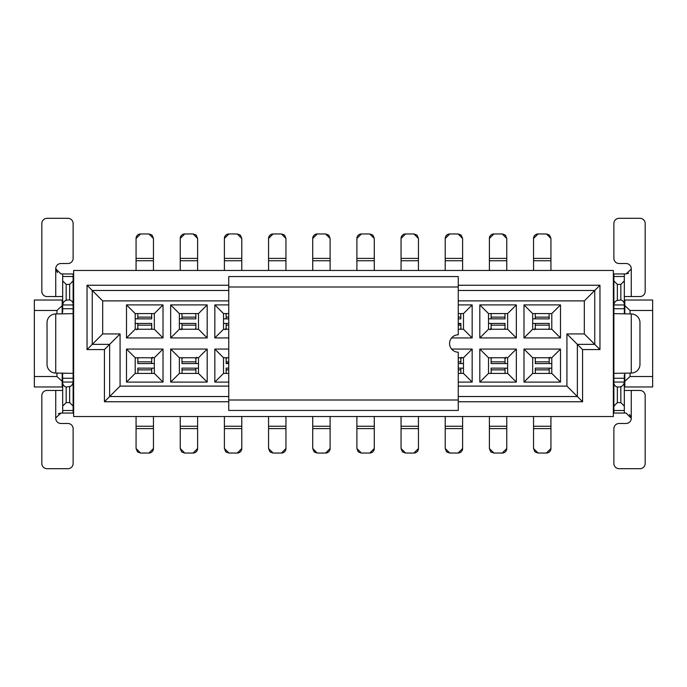 <?xml version="1.0" encoding="UTF-8"?>
<svg xmlns="http://www.w3.org/2000/svg" width="687" height="687" viewBox="0 0 687 687"><rect width="100%" height="100%" fill="white"/><g stroke="black" fill="none" stroke-linecap="round" stroke-linejoin="round"><path stroke-width="1.03" d="M458.255 357.755L463.476 357.755L472.167 349.065L451.574 349.065M463.476 357.755L463.476 373.41L472.167 382.101L472.167 349.065M463.476 373.41L458.255 373.41M458.255 382.101L472.167 382.101M458.255 313.59L463.476 313.59L472.167 304.899L458.255 304.899M463.476 313.59L463.476 329.245L472.167 337.935L472.167 304.899M463.476 329.245L458.255 329.245M451.574 337.935L472.167 337.935M228.745 304.899L214.833 304.899L223.524 313.59L228.745 313.59M228.745 329.245L223.524 329.245L214.833 337.935L228.745 337.935M214.833 304.899L214.833 337.935M223.524 329.245L223.524 313.59M228.745 349.065L214.833 349.065L223.524 357.755L228.745 357.755M228.745 373.41L223.524 373.41L214.833 382.101L228.745 382.101M214.833 349.065L214.833 382.101M223.524 373.41L223.524 357.755M135.202 357.755L154.326 357.755L163.017 349.065L126.502 349.065L135.202 357.755L135.202 373.41L126.502 382.101L163.017 382.101L163.017 349.065M154.326 357.755L154.326 373.41L163.017 382.101M154.326 373.41L135.202 373.41M126.502 349.065L126.502 382.101M135.202 313.59L154.326 313.59L163.017 304.899L126.502 304.899L135.202 313.59L135.202 329.245L126.502 337.935L163.017 337.935L163.017 304.899M154.326 313.59L154.326 329.245L163.017 337.935M154.326 329.245L135.202 329.245M126.502 304.899L126.502 337.935M179.359 357.755L198.491 357.755L207.182 349.065L170.668 349.065L179.359 357.755L179.359 373.41L170.668 382.101L207.182 382.101L207.182 349.065M198.491 357.755L198.491 373.41L207.182 382.101M198.491 373.41L179.359 373.41M170.668 349.065L170.668 382.101M179.359 313.59L198.491 313.59L207.182 304.899L170.668 304.899L179.359 313.59L179.359 329.245L170.668 337.935L207.182 337.935L207.182 304.899M198.491 313.59L198.491 329.245L207.182 337.935M198.491 329.245L179.359 329.245M170.668 304.899L170.668 337.935M62.174 373.359L62.174 386.97L62.689 386.97M73.123 386.97L73.646 386.97M62.174 386.97L34.35 386.97L34.35 300.03L62.689 300.03M73.646 416.528L73.646 270.472L613.354 270.472L613.354 416.528L73.646 416.528M73.123 300.03L73.646 300.03M34.35 310.464L56.952 310.464L62.689 305.251M73.123 305.251L73.646 305.251M62.174 312.199L62.689 312.199M73.123 312.199L73.646 312.199M73.123 319.154L73.646 319.154M73.123 317.42L73.646 317.42L73.123 317.42M73.123 369.58L73.646 369.58L73.123 369.58M73.123 367.846L73.646 367.846M34.35 376.536L56.952 376.536L62.689 381.749M73.123 381.749L73.646 381.749M62.174 374.801L62.689 374.801M73.123 374.801L73.646 374.801M62.174 313.641L62.174 300.03M56.952 376.536L56.952 373.058M56.952 313.942L56.952 310.464M458.255 300.897L584.319 300.897L599.966 285.251L599.966 349.589L582.576 349.589L582.576 401.749L566.93 386.103L458.255 386.103M228.745 285.251L87.034 285.251L87.034 349.589L104.424 349.589L104.424 401.749L228.745 401.749M458.255 401.749L582.576 401.749M599.966 285.251L458.255 285.251M87.034 349.589L102.681 333.934L102.681 300.897L87.034 285.251M228.745 290.472L92.247 290.472L92.247 344.367L109.637 344.367L120.07 333.934L102.681 333.934M104.424 349.589L109.637 344.367L109.637 396.528L120.07 386.103L120.07 333.934M104.424 401.749L109.637 396.528L228.745 396.528M458.255 396.528L577.363 396.528L577.363 344.367L566.93 333.934L584.319 333.934L584.319 300.897M228.745 386.103L120.07 386.103M102.681 300.897L228.745 300.897M582.576 349.589L577.363 344.367L594.753 344.367L594.753 290.472L458.255 290.472M566.93 386.103L566.93 333.934M599.966 349.589L584.319 333.934M479.818 349.065L488.509 357.755L507.641 357.755L516.332 349.065L516.332 382.101L479.818 382.101L479.818 349.065L516.332 349.065M507.641 357.755L507.641 373.41L516.332 382.101M507.641 373.41L488.509 373.41L479.818 382.101M488.509 373.41L488.509 357.755M479.818 304.899L488.509 313.59L507.641 313.59L516.332 304.899L516.332 337.935L479.818 337.935L479.818 304.899L516.332 304.899M507.641 313.59L507.641 329.245L516.332 337.935M507.641 329.245L488.509 329.245L479.818 337.935M488.509 329.245L488.509 313.59M523.983 349.065L532.674 357.755L551.798 357.755L560.498 349.065L560.498 382.101L523.983 382.101L523.983 349.065L560.498 349.065M551.798 357.755L551.798 373.41L560.498 382.101M551.798 373.41L532.674 373.41L523.983 382.101M532.674 373.41L532.674 357.755M523.983 304.899L532.674 313.59L551.798 313.59L560.498 304.899L560.498 337.935L523.983 337.935L523.983 304.899L560.498 304.899M551.798 313.59L551.798 329.245L560.498 337.935M551.798 329.245L532.674 329.245L523.983 337.935M532.674 329.245L532.674 313.59M624.827 313.641L624.827 300.03L652.65 300.03L652.65 386.97L624.311 386.97M613.877 386.97L613.354 386.97M652.65 376.536L630.048 376.536L624.311 381.749M613.877 381.749L613.354 381.749M624.827 374.801L624.311 374.801M613.877 374.801L613.354 374.801M613.877 367.846L613.354 367.846M613.877 369.58L613.354 369.58L613.877 369.58M613.877 317.42L613.354 317.42L613.877 317.42M613.877 319.154L613.354 319.154M652.65 310.464L630.048 310.464L624.311 305.251M613.877 305.251L613.354 305.251M624.827 312.199L624.311 312.199M613.877 312.199L613.354 312.199M624.827 300.03L624.311 300.03M613.877 300.03L613.354 300.03M624.827 373.359L624.827 386.97M630.048 310.464L630.048 313.942M630.048 373.058L630.048 376.536M458.255 286.994L458.255 276.56L228.745 276.56L228.745 410.44L458.255 410.44L458.255 352.191A8.691 8.691 0 0 1 449.564 343.5A8.691 8.691 0 0 1 458.255 334.809L458.255 286.994L228.745 286.994M458.255 363.595L463.476 363.526M461.819 357.223L460.865 358.863M460.865 357.755L460.865 363.432L461.338 363.595M463.476 368.18L458.255 368.12M460.865 372.852L461.235 373.41M461.338 368.12L460.865 368.284L460.865 373.41M462.609 416.528L462.609 448.517L458.083 453.042A4.517 4.517 0 0 0 462.609 448.517M445.219 416.528L445.219 448.517L449.736 453.042L458.083 453.042M449.736 453.042L446.911 452.046M446.541 451.72L445.219 448.517M460.865 358.674L460.153 357.755M459.053 323.895L460.865 323.422L458.255 323.405M458.255 318.88L460.865 318.88L460.762 313.59M504.335 329.245L505.031 328.326L505.031 323.405L488.509 323.474M490.174 329.777L491.119 328.137M491.119 329.245L491.119 323.568L490.647 323.405M488.509 318.82L505.031 318.88L504.928 313.59M491.119 314.148L490.75 313.59M490.647 318.88L491.119 318.716L491.119 313.59M491.815 357.755L491.119 358.674L491.119 361.843L491.119 358.073L491.119 363.595L507.641 363.526M505.976 357.223L505.031 358.863M505.031 357.755L505.031 363.432L505.503 363.595M507.641 368.18L491.119 368.12L491.222 373.41M505.031 372.852L505.4 373.41M505.503 368.12L505.031 368.284L505.031 373.41M548.492 329.245L549.196 328.326L549.196 323.405L532.674 323.474M534.331 329.777L535.285 328.137M535.285 329.245L535.285 323.568L534.812 323.405M532.674 318.82L549.196 318.88L549.093 313.59M535.285 314.148L534.915 313.59M534.812 318.88L535.285 318.716L535.285 313.59M535.98 357.755L535.285 358.674L535.285 361.843L535.285 358.073L535.285 363.595L551.798 363.526M550.141 357.223L549.196 358.863M549.196 357.755L549.196 363.432L549.669 363.595M551.798 368.18L535.285 368.12L535.388 373.41M549.196 372.852L549.566 373.41M549.669 368.12L549.196 368.284L549.196 373.41M73.123 273.95L62.689 273.95L73.123 273.95L73.123 378.271L62.689 378.271L62.689 413.05L60.954 413.05L55.75 417.876M62.689 378.271L62.474 373.058M73.123 304.951L62.689 304.951L62.689 311.855M66.192 300.502A5.462 3.864 90 0 0 62.689 304.951L62.689 280.906L66.167 284.384L66.167 300.03L69.645 300.03A5.943 4.199 -90 0 1 73.457 304.865M62.689 296.552L47.042 296.552A5.213 5.213 0 0 1 41.83 291.34L41.83 223.524A5.213 5.213 0 0 1 47.042 218.311L67.91 218.311A5.213 5.213 0 0 1 73.123 223.524L73.123 258.303A5.213 5.213 0 0 1 67.91 263.516L60.954 263.516A5.213 5.213 0 0 0 55.733 268.737L60.954 273.95L62.689 273.95L62.689 280.906M62.689 375.145L62.689 373.359M73.123 313.641L55.733 313.942A8.691 8.691 0 0 0 47.042 322.632L47.042 364.368A8.691 8.691 0 0 0 55.733 373.058L73.123 373.359L73.123 413.05L62.689 413.05M73.123 366.97L73.123 320.03M613.877 413.05L624.311 413.05L613.877 413.05L613.877 308.729L624.311 308.729L624.311 273.95L626.046 273.95L631.25 269.124M624.311 308.729L624.526 313.942M613.877 382.049L624.311 382.049L624.311 375.145M620.808 386.498A5.462 3.864 -90 0 0 624.311 382.049L624.311 406.094L620.833 402.616L620.833 386.97L617.355 386.97A5.943 4.199 90 0 1 613.543 382.135M624.311 390.448L639.958 390.448A5.213 5.213 0 0 1 645.17 395.66L645.17 463.476A5.213 5.213 0 0 1 639.958 468.689L619.09 468.689A5.213 5.213 0 0 1 613.877 463.476L613.877 428.697A5.213 5.213 0 0 1 619.09 423.484L626.046 423.484A5.213 5.213 0 0 0 631.267 418.263L626.046 413.05L624.311 413.05L624.311 406.094M624.311 311.855L624.311 313.641M613.877 373.359L631.267 373.058A8.691 8.691 0 0 0 639.958 364.368L639.958 322.632A8.691 8.691 0 0 0 631.267 313.942L613.877 313.641L613.877 273.95L624.311 273.95M445.219 270.472L445.219 238.483L449.736 233.958A4.517 4.517 0 0 0 445.219 238.483M460.865 323.405L460.865 329.245M489.384 270.472L489.384 238.483L493.901 233.958A4.517 4.517 0 0 0 489.384 238.483M505.031 328.326L505.031 329.245M506.766 416.528L506.766 448.517L502.249 453.042A4.517 4.517 0 0 0 506.766 448.517M491.119 358.674L491.119 357.755M533.541 270.472L533.541 238.483L538.067 233.958A4.517 4.517 0 0 0 533.541 238.483M549.196 328.326L549.196 329.245M550.931 416.528L550.931 448.517L546.414 453.042A4.517 4.517 0 0 0 550.931 448.517M535.285 358.674L535.285 357.755M550.931 270.472L550.931 238.483L546.414 233.958L538.067 233.958M533.541 416.528L533.541 448.517L538.067 453.042L546.414 453.042M506.766 270.472L506.766 238.483L502.249 233.958L493.901 233.958M489.384 416.528L489.384 448.517L493.901 453.042L502.249 453.042M285.947 270.472L285.947 238.483L281.43 233.958L284.255 234.954M268.557 270.472L268.557 238.483A4.517 4.517 0 0 1 273.082 233.958L268.557 238.483M268.557 416.528L268.557 448.517L273.082 453.042L270.249 452.046M285.947 416.528L285.947 448.517A4.517 4.517 0 0 1 281.43 453.042L285.947 448.517M312.722 416.528L312.722 448.517L317.248 453.042L314.414 452.046M330.112 416.528L330.112 448.517A4.517 4.517 0 0 1 325.595 453.042L330.112 448.517M330.112 270.472L330.112 238.483L325.595 233.958L328.42 234.954M312.722 270.472L312.722 238.483A4.517 4.517 0 0 1 317.248 233.958L312.722 238.483M356.888 416.528L356.888 448.517L361.405 453.042L358.58 452.046M374.278 416.528L374.278 448.517A4.517 4.517 0 0 1 369.752 453.042L374.278 448.517M374.278 270.472L374.278 238.483L369.752 233.958L372.586 234.954M356.888 270.472L356.888 238.483A4.517 4.517 0 0 1 361.405 233.958L356.888 238.483M401.053 416.528L401.053 448.517L405.57 453.042L402.745 452.046M418.443 416.528L418.443 448.517A4.517 4.517 0 0 1 413.918 453.042L418.443 448.517M418.443 270.472L418.443 238.483L413.918 233.958L416.751 234.954M401.053 270.472L401.053 238.483A4.517 4.517 0 0 1 405.57 233.958L401.053 238.483M462.609 270.472L462.609 238.483L458.083 233.958L449.736 233.958M241.781 270.472L241.781 238.483L237.264 233.958L240.089 234.954M224.391 270.472L224.391 238.483A4.517 4.517 0 0 1 228.917 233.958L224.391 238.483M224.391 416.528L224.391 448.517L228.917 453.042L226.083 452.046M241.781 416.528L241.781 448.517A4.517 4.517 0 0 1 237.264 453.042L241.781 448.517M136.069 416.528L136.069 448.517L140.586 453.042L137.761 452.046M153.459 416.528L153.459 448.517A4.517 4.517 0 0 1 148.933 453.042L153.459 448.517M153.459 270.472L153.459 238.483L148.933 233.958L151.767 234.954M136.069 270.472L136.069 238.483A4.517 4.517 0 0 1 140.586 233.958L136.069 238.483M180.234 416.528L180.234 448.517L184.751 453.042L181.918 452.046M197.616 416.528L197.616 448.517A4.517 4.517 0 0 1 193.099 453.042L197.616 448.517M197.616 270.472L197.616 238.483L193.099 233.958L195.932 234.954M180.234 270.472L180.234 238.483A4.517 4.517 0 0 1 184.751 233.958L180.234 238.483M60.954 423.484A5.213 5.213 0 0 1 55.733 418.263A5.213 5.213 0 0 0 60.954 423.484L67.91 423.484A5.213 5.213 0 0 1 73.123 428.697L73.123 463.476A5.213 5.213 0 0 1 67.91 468.689L47.042 468.689A5.213 5.213 0 0 1 41.83 463.476L41.83 395.66A5.213 5.213 0 0 1 47.042 390.448L62.689 390.448M62.362 382.135A5.943 4.199 90 0 0 66.167 386.97L69.627 386.549L69.645 402.616L73.123 406.094M69.645 402.616L66.167 402.616L62.689 406.094M66.167 386.97L66.167 402.616M66.167 284.384L69.645 284.384L69.645 300.03M73.123 280.906L69.645 284.384M62.689 382.049L73.123 382.049A5.462 3.864 -90 0 1 69.619 386.498M58.326 413.763L60.954 413.05M57.468 272.61L55.741 268.84M626.046 263.516A5.213 5.213 0 0 1 631.267 268.737A5.213 5.213 0 0 0 626.046 263.516L619.09 263.516A5.213 5.213 0 0 1 613.877 258.303L613.877 223.524A5.213 5.213 0 0 1 619.09 218.311L639.958 218.311A5.213 5.213 0 0 1 645.17 223.524L645.17 291.34A5.213 5.213 0 0 1 639.958 296.552L624.311 296.552M624.638 304.865A5.943 4.199 -90 0 0 620.833 300.03L617.373 300.451L617.355 284.384L613.877 280.906M617.355 284.384L620.833 284.384L624.311 280.906M620.833 300.03L620.833 284.384M620.833 402.616L617.355 402.616L617.355 386.97M613.877 406.094L617.355 402.616M624.311 304.951L613.877 304.951A5.462 3.864 90 0 1 617.381 300.502M628.674 273.237L626.046 273.95M629.532 414.39L631.259 418.16M227.947 363.105L226.135 363.578L228.745 363.595M228.745 368.12L226.135 368.12L226.238 373.41M228.745 323.405L223.524 323.474M225.181 329.777L226.135 328.137M226.135 329.245L226.135 323.568L225.662 323.405M223.524 318.82L228.745 318.88M226.135 314.148L225.765 313.59M225.662 318.88L226.135 318.716L226.135 313.59M151.02 329.245L151.715 328.326L151.715 323.405L135.202 323.474M136.859 329.777L137.804 328.137M137.804 329.245L137.804 323.568L137.331 323.405M135.202 318.82L151.715 318.88L151.612 313.59M137.804 314.148L137.434 313.59M137.331 318.88L137.804 318.716L137.804 313.59M138.508 357.755L137.804 358.674L137.804 361.843L137.804 358.073L137.804 363.595L154.326 363.526M152.669 357.223L151.715 358.863M151.715 357.755L151.715 363.432L152.188 363.595M154.326 368.18L137.804 368.12L137.907 373.41M151.715 372.852L152.085 373.41M152.188 368.12L151.715 368.284L151.715 373.41M195.185 329.245L195.881 328.326L195.881 323.405L179.359 323.474M181.025 329.777L181.969 328.137M181.969 329.245L181.969 323.568L181.497 323.405M179.359 318.82L195.881 318.88L195.778 313.59M181.969 314.148L181.6 313.59M181.497 318.88L181.969 318.716L181.969 313.59M182.665 357.755L181.969 358.674L181.969 361.843L181.969 358.073L181.969 363.595L198.491 363.526M196.826 357.223L195.881 358.863M195.881 357.755L195.881 363.432L196.353 363.595M198.491 368.18L181.969 368.12L182.072 373.41M195.881 372.852L196.25 373.41M196.353 368.12L195.881 368.284L195.881 373.41M458.083 233.958L460.917 234.954M461.278 235.28L462.609 238.483M460.17 329.245L460.865 328.326M502.249 233.958L505.082 234.954M505.443 235.28L506.766 238.483M491.119 328.326L491.832 329.245M493.901 453.042L491.068 452.046M490.707 451.72L489.384 448.517M505.031 358.674L504.318 357.755M546.414 233.958L549.239 234.954M549.609 235.28L550.931 238.483M535.285 328.326L535.997 329.245M538.067 453.042L535.233 452.046M534.872 451.72L533.541 448.517M549.196 358.674L548.484 357.755M284.624 235.28L285.947 238.483M281.43 233.958L273.082 233.958M269.888 451.72L268.557 448.517M273.082 453.042L281.43 453.042M314.045 451.72L312.722 448.517M317.248 453.042L325.595 453.042M328.79 235.28L330.112 238.483M325.595 233.958L317.248 233.958M358.21 451.72L356.888 448.517M361.405 453.042L369.752 453.042M372.955 235.28L374.278 238.483M369.752 233.958L361.405 233.958M402.376 451.72L401.053 448.517M405.57 453.042L413.918 453.042M417.112 235.28L418.443 238.483M413.918 233.958L405.57 233.958M240.459 235.28L241.781 238.483M237.264 233.958L228.917 233.958M225.722 451.72L224.391 448.517M228.917 453.042L237.264 453.042M137.391 451.72L136.069 448.517M140.586 453.042L148.933 453.042M152.128 235.28L153.459 238.483M148.933 233.958L140.586 233.958M181.557 451.72L180.234 448.517M184.751 453.042L193.099 453.042M196.293 235.28L197.616 238.483M193.099 233.958L184.751 233.958M226.135 363.595L226.135 357.755M151.715 328.326L151.715 329.245M137.804 358.674L137.804 357.755M195.881 328.326L195.881 329.245M181.969 358.674L181.969 357.755M226.83 357.755L226.135 358.674M226.135 328.326L226.847 329.245M137.804 328.326L138.516 329.245M151.715 358.674L151.003 357.755M181.969 328.326L182.682 329.245M195.881 358.674L195.168 357.755M458.255 400.006L228.745 400.006M458.255 361.843L460.865 361.843M460.865 369.872L458.255 369.872M445.219 426.249L462.609 426.249M445.219 428.602L462.609 428.602M460.865 325.157L458.255 325.157M458.255 317.128L460.865 317.128M505.031 325.157L491.119 325.157M491.119 317.128L505.031 317.128M491.119 361.843L505.031 361.843M505.031 369.872L491.119 369.872M549.196 325.157L535.285 325.157M535.285 317.128L549.196 317.128M535.285 361.843L549.196 361.843M549.196 369.872L535.285 369.872M550.931 260.751L533.541 260.751M533.541 426.249L550.931 426.249M506.766 260.751L489.384 260.751M489.384 426.249L506.766 426.249M285.947 260.751L268.557 260.751M268.557 426.249L285.947 426.249M312.722 426.249L330.112 426.249M330.112 260.751L312.722 260.751M356.888 426.249L374.278 426.249M374.278 260.751L356.888 260.751M401.053 426.249L418.443 426.249M418.443 260.751L401.053 260.751M462.609 260.751L445.219 260.751M241.781 260.751L224.391 260.751M224.391 426.249L241.781 426.249M136.069 426.249L153.459 426.249M153.459 260.751L136.069 260.751M180.234 426.249L197.616 426.249M197.616 260.751L180.234 260.751M55.733 390.448L55.733 418.263M62.689 410.5L73.123 410.5M62.689 308.729L73.123 308.729M62.689 276.5L73.123 276.5M55.733 296.552L55.733 268.737M55.733 313.942L55.733 373.058M631.267 296.552L631.267 268.737M624.311 276.5L613.877 276.5M624.311 378.271L613.877 378.271M624.311 410.5L613.877 410.5M631.267 390.448L631.267 418.263M631.267 373.058L631.267 313.942M462.609 258.398L445.219 258.398M506.766 258.398L489.384 258.398M489.384 428.602L506.766 428.602M550.931 258.398L533.541 258.398M533.541 428.602L550.931 428.602M285.947 258.398L268.557 258.398M268.557 428.602L285.947 428.602M312.722 428.602L330.112 428.602M330.112 258.398L312.722 258.398M356.888 428.602L374.278 428.602M374.278 258.398L356.888 258.398M401.053 428.602L418.443 428.602M418.443 258.398L401.053 258.398M241.781 258.398L224.391 258.398M224.391 428.602L241.781 428.602M136.069 428.602L153.459 428.602M153.459 258.398L136.069 258.398M180.234 428.602L197.616 428.602M197.616 258.398L180.234 258.398M226.135 361.843L228.745 361.843M228.745 369.872L226.135 369.872M228.745 325.157L226.135 325.157M226.135 317.128L228.745 317.128M151.715 325.157L137.804 325.157M137.804 317.128L151.715 317.128M137.804 361.843L151.715 361.843M151.715 369.872L137.804 369.872M195.881 325.157L181.969 325.157M181.969 317.128L195.881 317.128M181.969 361.843L195.881 361.843M195.881 369.872L181.969 369.872"/></g></svg>
